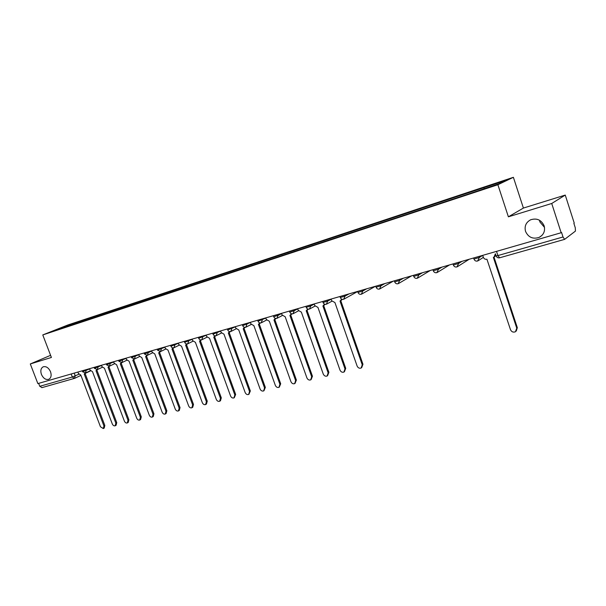 <?xml version="1.0" encoding="UTF-8"?>
<svg xmlns="http://www.w3.org/2000/svg" width="606" height="606" viewBox="0 0 606 606"><rect width="100%" height="100%" fill="white"/><g stroke="black" fill="none" stroke-linecap="round" stroke-linejoin="round"><path stroke-width="0.91" d="M50.525 371.728C51.699 375.455 51.101 377.985 48.745 379.326C45.753 380.03 43.321 378.394 41.435 374.417C40.254 370.683 40.86 368.145 43.238 366.797C46.215 366.115 48.647 367.759 50.525 371.728M544.521 227.432L539.893 221.963L539.507 220.236M544.15 225.871C545.377 230.984 543.718 234.817 539.196 237.37C532.894 239.385 528.341 237.393 525.531 231.371C524.281 226.212 525.978 222.349 530.621 219.796C536.855 217.865 541.37 219.895 544.15 225.871M551.725 203.48L565.254 195.079L523.402 208.063L513.388 177.308L67.834 324.99L42.776 334.929L497.882 184.732L508.389 216.819L551.725 203.48L561.156 232.742L37.86 383.59L30.3 363.956L51.404 357.464L42.776 334.929M565.254 195.079L574.238 223.099L573.874 223.372L575.268 227.727L575.442 231.091L564.633 239.355L499.624 257.8L497.905 255.565L563.012 236.984L564.633 239.355M42.003 387.59L39.776 386.302L72.334 377.015L78.871 374.243M38.648 383.363L39.776 386.302M50.586 355.328L30.3 363.956M563.012 236.984L561.55 232.446L561.156 232.742M484.08 188.686L484.096 187.572L506.813 180.05L499.17 183.701L474.945 191.867L61.206 328.528L50.752 331.861L75.152 322.975L74.886 324.005M484.096 187.572L75.152 322.975M513.388 177.308L497.882 184.732M523.402 208.063L508.389 216.819M77.182 323.248L76.833 322.309M63.319 327.831L63.016 326.998M482.694 255.361L483.323 257.255C484.035 258.876 485.239 259.542 486.929 259.239L510.487 329.679C511.57 331.876 513.214 332.573 515.418 331.777L516.766 328.194L493.367 257.406L493.973 257.194L495.39 253.785M495.913 255.384L494.617 256.777M494.019 257.171L517.327 327.679L516.267 331.081M496.034 255.755L495.375 253.793M331.103 299.061L331.702 300.758L334.929 302.561L357.101 366.001C358.032 367.918 359.381 368.599 361.146 368.031L362.229 364.782L340.019 301.114L341.686 299.152M342.307 299.364L340.761 300.796M340.807 300.773L362.956 364.267L361.691 367.645M314.188 303.932L314.779 305.613L317.945 307.409L339.974 370.054C340.89 371.948 342.208 372.622 343.928 372.076L344.981 368.872L322.915 305.992L324.528 304.144M325.149 304.326L323.612 305.697M323.718 305.636L345.723 368.357L344.428 371.728M297.667 308.696L298.258 310.355L301.364 312.128L323.24 374.016C324.149 375.879 325.437 376.553 327.111 376.023L328.134 372.857L306.212 310.749L307.772 309.007M308.401 309.158L306.878 310.477M307.037 310.393L328.891 372.342L327.581 375.705M281.532 313.347L282.116 314.991L285.168 316.749L306.901 377.886C307.795 379.727 309.052 380.386 310.689 379.879L311.681 376.758L289.903 315.4L291.41 313.749M292.054 313.878L290.532 315.143M290.736 315.029L312.454 376.243L311.12 379.591M265.769 317.892L266.352 319.513L269.344 321.256L290.933 381.666C291.812 383.477 293.046 384.136 294.645 383.651L295.607 380.56L273.973 319.938L275.427 318.377M276.078 318.476L274.563 319.703M274.821 319.567L296.387 380.045L295.039 383.386M250.369 322.331L250.945 323.937L253.884 325.664L275.329 385.363C276.192 387.151 277.404 387.802 278.965 387.332L279.896 384.28L258.406 324.377L259.807 322.9M260.474 322.968L258.967 324.149M259.262 323.998L280.692 383.772L279.328 387.09M235.31 326.672L235.885 328.255L238.772 329.975L260.072 388.976C260.921 390.734 262.11 391.385 263.633 390.931L264.534 387.916L243.195 328.71L244.544 327.308M245.225 327.346L243.726 328.505M244.059 328.331L265.345 387.408L263.974 390.711M220.584 330.914L221.152 332.482L223.993 334.186L245.15 392.506C245.991 394.248 247.157 394.892 248.642 394.453L249.52 391.476L228.318 332.952L229.629 331.618M230.318 331.626L228.826 332.755M229.189 332.573L250.339 390.961L248.96 394.256M206.184 335.065L206.752 336.618L209.54 338.307L230.56 395.96C231.386 397.68 232.53 398.324 233.977 397.9L234.825 394.953L213.766 337.103L215.032 335.822M215.744 335.8L214.251 336.913M214.653 336.716L235.658 394.445L234.28 397.71M192.102 339.125L192.663 340.655L195.405 342.337L216.281 399.346C217.1 401.036 218.221 401.68 219.637 401.263L220.463 398.354L199.541 341.155L200.76 339.936M201.495 339.875L200.003 340.981M200.427 340.769L221.304 397.847L220.478 400.755L219.91 401.096M178.315 343.102L178.876 344.617L181.573 346.276L202.313 402.649C203.116 404.323 204.214 404.959 205.601 404.558L206.396 401.687L185.618 345.125L186.799 343.95M187.549 343.86L186.057 344.958M186.519 344.731L207.252 401.18L206.449 404.05L205.858 404.407M164.832 346.988L165.385 348.488L168.029 350.139L188.633 405.891C189.436 407.543 190.504 408.171 191.86 407.785L192.64 404.944L171.99 349.011L173.142 347.882M173.914 347.753L172.415 348.851M172.899 348.609L193.496 404.437L192.723 407.277L192.102 407.641M151.621 350.798L152.174 352.275L154.78 353.912L175.248 409.058C176.035 410.686 177.088 411.315 178.414 410.944L179.164 408.133L158.658 352.806L159.772 351.722M160.567 351.556L159.06 352.662M159.567 352.412L180.035 407.626L179.278 410.436L178.641 410.807M138.698 354.525L139.244 355.987L141.804 357.616L162.135 412.163C162.916 413.769 163.946 414.398 165.241 414.034L165.976 411.254L145.599 356.533L146.682 355.48M144.379 353.934L148.197 352.7L147.478 355.283L145.985 356.389M146.516 356.131L166.847 410.754L166.12 413.534L165.461 413.913M126.033 358.176L126.571 359.623L129.093 361.237L149.296 415.208C150.061 416.792 151.076 417.413 152.348 417.064L153.053 414.315L132.812 360.176L133.865 359.153M134.706 358.904L133.184 360.04M133.737 359.775L153.932 413.815L153.227 416.564L152.545 416.951M113.625 361.752L114.163 363.183L116.647 364.782L136.714 418.185C137.471 419.753 138.471 420.367 139.713 420.034L140.395 417.314L120.291 363.744L121.314 362.752M122.177 362.464L120.647 363.615M121.223 363.342L141.281 416.814L140.6 419.526L139.903 419.928M101.475 365.251L102.005 366.675L104.452 368.259L124.381 421.102C125.131 422.655 126.116 423.268 127.328 422.943L127.995 420.253L108.019 367.244L109.012 366.274M109.898 365.956L108.36 367.115M108.959 366.835L128.889 419.753L128.222 422.435L127.51 422.837M89.567 368.69L90.097 370.092L92.498 371.667L112.299 423.965C113.042 425.495 114.011 426.101 115.201 425.791L115.837 423.124L95.998 370.667L96.96 369.728M97.861 369.372L96.324 370.554M96.937 370.266L116.738 422.632L116.094 425.291L115.367 425.692M77.886 372.054L78.416 373.44L80.78 375.008L100.46 426.768L103.3 428.578L103.929 425.95L84.211 374.031L85.158 373.107M86.067 372.728L85.257 373.561M85.158 373.622L104.83 425.45L104.209 428.078L103.459 428.495M82.59 371.713L89.65 368.918M85.87 369.751L86.166 370.539L85.431 373.016M94.445 368.304L101.558 365.479M97.771 366.319L98.066 367.115L97.308 369.622M106.542 364.82L113.716 361.979M109.913 362.82L110.216 363.623L109.428 366.16M118.897 361.267L126.116 358.396M122.314 359.244L122.617 360.055L121.806 362.623M131.502 357.638L138.774 354.745M134.971 355.601L135.274 356.419L134.434 359.017M147.894 351.874L148.197 352.7L151.705 351.018M157.522 350.154L164.908 347.208M161.09 348.071L161.401 348.904L160.499 351.571M170.953 346.284L178.399 343.314M174.573 344.178L174.884 345.026L173.952 347.73M184.678 342.337L192.178 339.337M188.352 340.208L188.671 341.064L187.701 343.807M198.7 338.3L206.26 335.277M202.434 336.148L202.752 337.012L201.753 339.792M213.032 334.179L220.66 331.118M216.834 331.997L217.153 332.876L216.115 335.686M227.689 329.959L235.378 326.869M231.553 327.755L231.871 328.641L230.803 331.497M242.688 325.642L250.437 322.521M246.612 323.415L246.93 324.308L245.824 327.202M258.02 321.225L265.837 318.074M262.012 318.976L262.337 319.877L261.186 322.816M273.715 316.711L278.101 315.347L281.601 313.522M277.775 314.431L278.101 315.347L276.912 318.324M289.774 312.09L294.243 310.704L297.728 308.863M293.91 309.78L294.243 310.704L293.009 313.726M306.219 307.356L310.764 305.954L314.241 304.091M310.431 305.015L310.764 305.954L309.484 309.022M323.059 302.508L327.687 301.091L331.156 299.205M327.354 300.137L327.687 301.091L326.361 304.197M340.314 297.538L345.026 296.107L349.041 293.887M344.693 295.145L345.026 296.107L343.655 299.266M357.995 292.448L362.789 290.994L366.713 288.789M362.456 290.024L362.789 290.994L361.373 294.205M376.114 287.229L381.007 285.759L384.833 283.57M380.666 284.775L381.007 285.759L379.53 289.017M394.688 281.881L399.68 280.389L403.407 278.215M399.339 279.389L399.68 280.389L398.15 283.699M413.747 276.397L418.837 274.882L422.458 272.723M418.496 273.867L418.837 274.882L417.254 278.245M433.298 270.761L438.494 269.231L441.994 267.087M438.146 268.2L438.494 269.231L436.85 272.647M453.364 264.989L458.666 263.428L462.052 261.307M458.318 262.383L458.666 263.428L456.962 266.898M473.96 259.057L479.384 257.474L482.634 255.376M479.028 256.414L479.384 257.474L477.611 261.004M74.205 373.114L75.265 375.917L74.371 378.424L72.334 377.015L71.175 373.985M144.023 352.987L144.402 354.01L147.326 355.336M499.745 257.739L499.624 257.8C497.988 258.095 496.814 257.482 496.102 255.944L497.905 255.565L496.519 251.376M516.766 328.194L517.327 327.679M362.229 364.782L362.956 364.267M344.981 368.872L345.723 368.357M328.134 372.857L328.891 372.342M311.681 376.758L312.454 376.243M295.607 380.56L296.387 380.045M279.896 384.28L280.692 383.772M264.534 387.916L265.345 387.408M249.52 391.476L250.339 390.961M234.825 394.953L235.658 394.445M220.463 398.354L221.304 397.847M206.396 401.687L207.252 401.18M192.64 404.944L193.496 404.437M179.164 408.133L180.035 407.626M165.976 411.254L166.847 410.754M153.053 414.315L153.932 413.815M140.395 417.314L141.281 416.814M127.995 420.253L128.889 419.753M115.837 423.124L116.738 422.632M103.929 425.95L104.83 425.45M539.196 237.37L541.9 235.476M473.604 257.982L474.021 259.232C474.892 260.966 476.218 261.512 477.998 260.86M478.626 260.451L483.361 257.368M453 263.921L453.417 265.155C454.273 266.86 455.576 267.397 457.325 266.769M432.934 269.7L433.351 270.927C434.191 272.602 435.479 273.132 437.199 272.518M413.39 275.336L413.8 276.548C414.633 278.199 415.89 278.722 417.579 278.124M394.332 280.828L394.741 282.032C395.559 283.653 396.801 284.169 398.46 283.585M375.75 286.183L376.159 287.373C376.97 288.971 378.189 289.486 379.826 288.91M357.631 291.41L358.04 292.584C358.835 294.16 360.04 294.667 361.653 294.099M339.951 296.508L340.36 297.667C341.148 299.22 342.329 299.72 343.92 299.167M322.703 301.477L323.104 302.629C323.877 304.159 325.051 304.651 326.619 304.106M305.863 306.333L306.265 307.469C307.03 308.977 308.181 309.469 309.727 308.931M289.418 311.075L289.82 312.204C290.569 313.688 291.713 314.166 293.243 313.643M273.351 315.703L273.753 316.817C274.495 318.286 275.624 318.756 277.131 318.241M257.664 320.226L258.058 321.331C258.792 322.778 259.906 323.248 261.398 322.74M242.324 324.649L242.718 325.74C243.445 327.164 244.551 327.626 246.021 327.134M227.333 328.975L227.727 330.05C228.447 331.459 229.538 331.914 230.992 331.421M212.676 333.194L213.07 334.27C213.782 335.656 214.857 336.103 216.297 335.626M198.344 337.33L198.73 338.39C199.435 339.761 200.503 340.201 201.927 339.731M184.322 341.375L184.709 342.42C185.398 343.776 186.459 344.216 187.875 343.746M170.597 345.329L170.983 346.367C171.672 347.7 172.718 348.139 174.119 347.67M157.166 349.2L157.552 350.23L160.658 351.518M131.154 356.699L131.525 357.707L134.577 358.964M118.549 360.335L118.92 361.335L121.942 362.577M106.194 363.895L106.573 364.88L109.565 366.107M94.097 367.38L94.468 368.365L97.437 369.577M82.242 370.796L82.613 371.773L85.552 372.97M457.894 266.405L469.218 259.239M437.706 272.2L449.523 264.92M418.042 277.843L430.321 270.458M398.884 283.335L411.588 275.859M380.204 288.691L393.309 281.123M361.994 293.902L375.478 286.267M344.238 298.993L357.669 291.509M326.907 303.947L331.899 301.212M309.992 308.787L314.991 306.091M293.486 313.514L298.478 310.848M277.359 318.127L282.351 315.499M261.61 322.634L266.595 320.036M246.218 327.035L251.195 324.468M231.174 331.338L236.143 328.808M216.463 335.542L221.425 333.042M202.078 339.648L207.032 337.186M188.011 343.67L192.943 341.231M174.248 347.609L179.164 345.2M160.779 351.457L165.673 349.071M147.591 355.222L152.47 352.874M134.684 358.919L139.539 356.586M122.041 362.524L126.881 360.222M109.656 366.069L114.473 363.789M97.528 369.531L102.323 367.281M85.635 372.932L90.408 370.698M90.552 370.895L85.908 373.069M80.931 375.394L74.758 378.28M41.814 387.666L74.682 378.318M84.529 373.917L85.378 373.516"/></g></svg>
